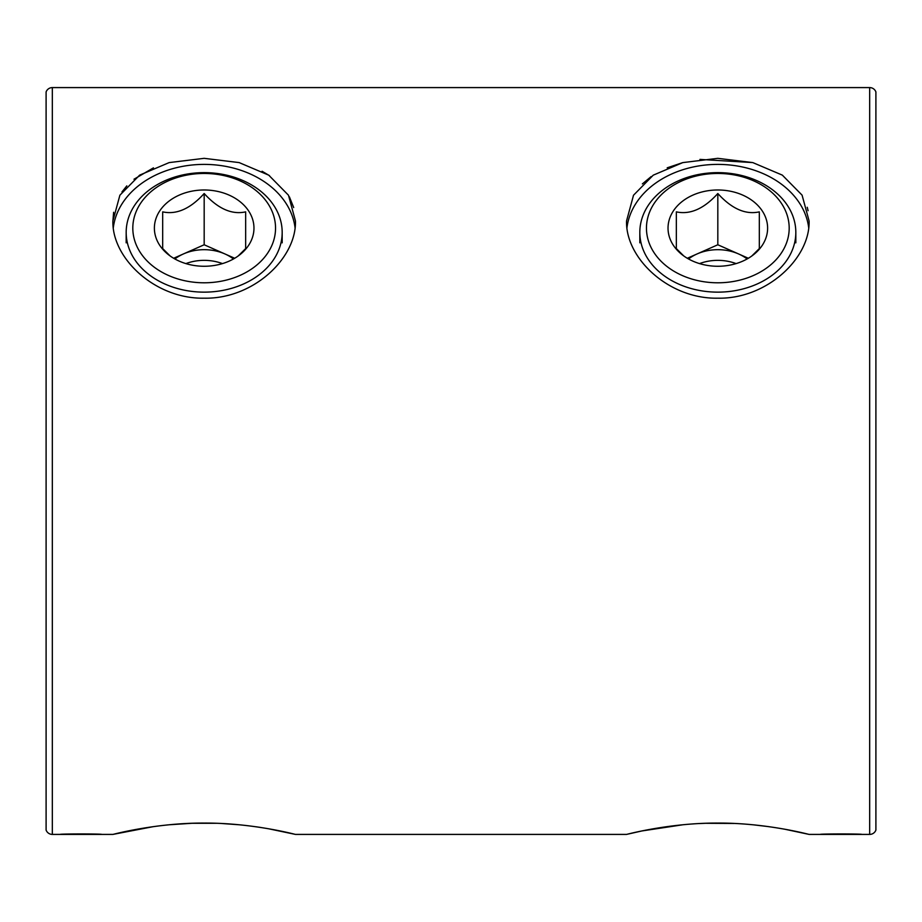 <?xml version="1.0" encoding="UTF-8"?>
<svg xmlns="http://www.w3.org/2000/svg" width="922" height="922" viewBox="0 0 922 922"><rect width="100%" height="100%" fill="white"/><g stroke="black" fill="none" stroke-linecap="round" stroke-linejoin="round"><path stroke-width="1.38" d="M238.153 256.005L245.667 248.571L245.667 211.864C231.883 214.907 218.053 208.787 204.177 193.516C190.358 208.764 176.528 214.872 162.687 211.864L162.687 248.571L169.959 255.797M161.062 247.2A49.788 38.136 0 0 0 168.046 254.368A49.788 38.136 0 0 0 240.308 254.368A49.788 38.136 0 0 0 247.292 209.052A49.788 38.136 0 0 0 179.283 195.095A49.788 38.136 0 0 0 161.062 247.2M168.495 180.781A71.363 54.663 0 0 0 142.38 255.463A71.363 54.663 0 0 0 239.858 275.471A71.363 54.663 0 0 0 265.974 200.789A71.363 54.663 0 0 0 168.495 180.781M243.178 284.137A78.001 59.757 180 0 1 126.176 232.39A78.001 59.757 180 0 1 165.176 180.643A78.001 59.757 180 0 1 282.178 232.39A78.001 59.757 180 0 1 243.178 284.137M234.695 258.264L204.177 244.768L173.659 258.264M233.473 258.967A41.49 31.786 0 0 0 224.922 253.942A41.49 31.786 0 0 0 183.432 253.942A41.49 31.786 0 0 0 174.88 258.967M162.687 248.571L162.687 211.864M204.177 244.768L204.177 193.516M222.456 263.6A41.49 31.786 0 0 0 185.898 263.6M734.05 823.45L705.63 823.288M751.799 256.005L759.313 248.571L759.313 211.864C745.529 214.907 731.699 208.787 717.823 193.516C704.005 208.764 690.175 214.872 676.333 211.864L676.333 248.571L683.605 255.797M674.708 247.2A49.788 38.136 0 0 0 681.692 254.368A49.788 38.136 0 0 0 753.954 254.368A49.788 38.136 0 0 0 760.938 209.052A49.788 38.136 0 0 0 692.929 195.095A49.788 38.136 0 0 0 674.708 247.2M682.142 180.781A71.363 54.663 0 0 0 656.026 255.463A71.363 54.663 0 0 0 753.505 275.471A71.363 54.663 0 0 0 779.62 200.789A71.363 54.663 0 0 0 682.142 180.781M756.824 284.137A78.001 59.757 180 0 1 639.822 232.39A78.001 59.757 180 0 1 678.822 180.643A78.001 59.757 180 0 1 795.824 232.39A78.001 59.757 180 0 1 756.824 284.137M748.341 258.264L717.823 244.768L687.305 258.264M747.12 258.967A41.49 31.786 0 0 0 738.568 253.942A41.49 31.786 0 0 0 697.078 253.942A41.49 31.786 0 0 0 688.527 258.967M676.333 248.571L676.333 211.864M717.823 244.768L717.823 193.516M736.102 263.6A41.49 31.786 0 0 0 699.544 263.6M216.347 823.288L191.983 823.288L169.268 824.764M820.303 834.41C819.013 833.788 863.05 833.776 861.793 834.41L809.101 834.41L784.507 829.166M60.207 834.41C58.916 833.788 102.953 833.776 101.697 834.41L52.324 834.41A6.638 6.638 0 0 1 46.1 830.077L46.1 91.923A6.638 6.638 0 0 1 52.324 87.59L52.324 834.41M295.04 227.676A91.278 69.922 -0 0 0 204.177 164.393A91.278 69.922 -0 0 0 113.314 227.676M112.899 220.98L119.895 195.199L139.648 175.134L169.164 162.595L204.142 158.33L239.155 162.595L268.728 175.157L288.482 195.234L295.455 220.98C296.538 258.241 253.204 299.189 204.211 298.186C155.276 299.189 111.827 258.379 112.899 220.98L113.625 212.279M153.444 826.619L112.899 834.41C111.793 834.779 155.242 822.804 204.142 823.081C253.193 822.804 296.527 834.779 295.455 834.41L268.544 828.763M809.101 220.98C810.208 258.275 766.758 299.201 717.858 298.186C668.807 299.189 625.473 258.275 626.545 220.98L633.518 195.234L653.249 175.168L682.776 162.606L717.789 158.33L752.801 162.595L782.329 175.122L802.082 195.153L809.101 220.98M808.075 210.7L807.257 207.289M752.778 162.583L699.959 159.402M682.81 162.595L667.205 167.816M651.197 176.551L642.38 183.904M768.522 826.619L753.412 824.821M705.653 823.288L699.279 823.553M682.81 824.775L641.966 830.941L626.545 834.41L295.455 834.41M861.793 834.41L869.677 834.41A6.638 6.638 0 0 0 875.9 830.077L875.9 91.923A6.638 6.638 0 0 0 869.677 87.59L52.324 87.59M112.899 834.41L101.697 834.41M626.545 834.41C625.462 834.779 668.796 822.804 717.789 823.081C766.724 822.793 810.173 834.779 809.101 834.41M260.672 827.46L256.408 826.827M239.19 824.775L221.879 823.519M293.692 207.554L289.404 196.859M269.501 175.664L262.079 171.25M153.444 167.85L133.99 179.225M126.821 185.887L121.981 191.926M808.686 227.676A91.278 69.922 0 0 0 717.823 164.393A91.278 69.922 0 0 0 626.96 227.676M869.677 834.41L869.677 87.59M126.176 242.843L126.176 232.39M282.178 242.843L282.178 232.39M639.822 242.843L639.822 232.39M795.824 242.843L795.824 232.39"/></g></svg>
